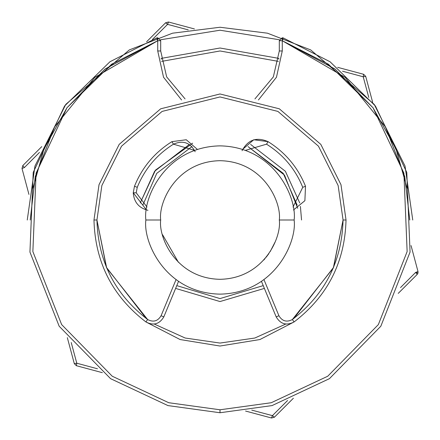 <?xml version="1.0" encoding="UTF-8"?>
<svg xmlns="http://www.w3.org/2000/svg" width="440" height="440" viewBox="0 0 440 440"><rect width="100%" height="100%" fill="white"/><g stroke="black" fill="none" stroke-linecap="round" stroke-linejoin="round"><path stroke-width="0.66" d="M30.217 220L35.255 176.572L54.659 126.841L94.826 77.352L157.729 40.727L104.929 69.086L66.952 107.784L43.912 149.221L32.885 188.298M160.54 39.776L220 30.217L279.461 39.776L220 30.217L160.54 39.776M409.783 220L404.745 176.572L385.341 126.841L345.175 77.352L282.271 40.727L335.071 69.086L373.049 107.784L396.088 149.221L407.116 188.298M412.748 220L405.036 166.029L374.198 104.352L310.706 49.929L267.443 33.187L220 27.253L172.557 33.187L129.294 49.929L65.802 104.352L34.964 166.029L27.253 220L34.964 166.029L65.802 104.352L129.294 49.929L172.557 33.187L220 27.253L267.443 33.187L310.706 49.929L374.198 104.352L405.036 166.029L412.748 220M278.388 61.38L220 50.974L161.612 61.38L220 50.974L278.388 61.38M161.161 58.388L220 48.01L278.839 58.388L220 48.01L161.161 58.388M156.756 37.928L157.729 40.727L157.729 37.763L156.756 37.928L157.729 37.763L160.694 40.727L160.694 50.974L157.729 50.974L163.526 77.22L181.572 99.974L163.526 77.22L157.729 50.974L157.729 40.727L156.756 37.928L109.934 61.771L64.559 106.029L33.22 172.425L29.942 252.071L59.169 326.233L110.567 378.664L167.943 405.581L220 412.748L220 409.783L168.746 402.727L112.25 376.228L61.644 324.594L32.863 251.576L36.091 173.156L66.952 107.778L111.623 64.207L157.729 40.727L111.623 64.207L66.952 107.778L36.091 173.156L32.863 251.576L61.644 324.594L112.25 376.228L168.746 402.727L220 409.783L271.255 402.727L327.75 376.228L378.356 324.594L407.138 251.576L403.909 173.156L373.049 107.778L328.377 64.207L282.271 40.727L282.271 37.763L279.307 40.727L282.271 40.727L282.271 50.974L276.474 77.22L258.429 99.974L276.474 77.22L282.271 50.974L282.271 40.727L283.245 37.928L330.066 61.771L375.441 106.029L406.78 172.425L410.058 252.071L380.831 326.233L329.434 378.664L272.058 405.581L220 412.748L167.943 405.581L110.567 378.664L59.169 326.233L29.942 252.071L33.22 172.425L64.559 106.029L109.934 61.771L156.756 37.928M185.075 98.912L166.656 76.896L160.694 50.974L166.656 76.896L185.075 98.912M279.307 40.727L282.271 37.763L283.245 37.928L282.271 37.763L282.271 40.727L279.307 40.727L279.307 50.974L279.307 40.727M254.925 98.912L273.345 76.896L279.307 50.974L282.271 50.974L279.307 50.974L273.345 76.896L254.925 98.912M278.817 58.57L278.735 59.208M161.266 59.208L161.178 58.559M220 409.783L220 412.748L272.058 405.581L329.434 378.664L380.831 326.233L410.058 252.071L406.78 172.425L375.441 106.029L330.066 61.771L283.245 37.928L282.271 40.727L328.377 64.207L373.049 107.778L403.909 173.156L407.138 251.576L378.356 324.594L327.75 376.228L271.255 402.727L220 409.783M157.729 37.763L157.729 40.727L160.694 40.727L157.729 37.763M157.729 50.974L160.694 50.974L160.694 40.727L157.729 40.727L157.729 50.974M411.043 245.559L418 271.519L418 273.053L417.23 274.384L418 273.053L415.635 272.421L417.23 274.384L398.228 293.387M337.656 67.331L363.616 74.288L365.712 76.384L363.215 76.786L368.775 97.455L363.215 76.786L342.546 71.225M417.23 274.384L415.635 272.421L400.516 287.573L415.635 272.421L418 273.053L418 271.519L415.635 272.421L418 271.519M251.74 410.113L272.421 415.635L287.573 400.516M188.26 29.887L167.58 24.365L152.427 39.485M39.485 152.427L24.365 167.58L39.485 152.427M102.344 372.669L76.384 365.712L76.786 363.215L97.455 368.775M67.331 337.656L74.288 363.616L76.786 363.215L76.384 365.712L74.288 363.616L76.786 363.215L71.225 342.546M146.614 41.773L165.616 22.77L168.482 22L194.441 28.958M293.387 398.228L274.384 417.23L271.519 418L245.559 411.043M28.958 194.441L22 168.482L24.365 167.58L22 168.482L22.77 165.616L41.773 146.614M365.712 76.384L363.616 74.288L363.215 76.786L365.712 76.384L372.669 102.344M271.519 418L272.421 415.635L274.384 417.23L272.421 415.635L271.519 418L274.384 417.23M363.215 76.786L363.616 74.288M168.482 22L167.58 24.365L168.482 22L165.616 22.77L167.58 24.365L165.616 22.77M74.288 363.616L76.384 365.712M22.77 165.616L24.365 167.58L22.77 165.616L22 168.482M294.135 220C297.11 241.687 274.868 293.123 220 294.135C165.132 293.123 142.89 241.687 145.865 220C142.89 241.687 165.132 293.123 220 294.135C274.868 293.123 297.11 241.687 294.135 220L279.307 220C281.688 237.347 263.896 278.498 220 279.307C176.105 278.498 158.312 237.347 160.694 220L145.865 220L160.694 220C158.312 237.347 176.105 278.498 220 279.307C263.896 278.498 281.688 237.347 279.307 220C281.688 202.653 263.896 161.502 220 160.694C176.105 161.502 158.312 202.653 160.694 220C158.312 202.653 176.105 161.502 220 160.694C263.896 161.502 281.688 202.653 279.307 220L294.135 220C297.11 198.314 274.868 146.878 220 145.865C165.132 146.878 142.89 198.314 145.865 220C142.89 198.314 165.132 146.878 220 145.865C274.868 146.878 297.11 198.314 294.135 220M263.23 285.62L220 298.579L176.77 285.62L220 298.579L263.23 285.62M175.615 288.409L220 301.548L264.385 288.409L220 301.548L175.615 288.409M147.637 319.534L145.888 321.932C153.45 325.87 159.429 324.181 163.823 316.877L161.084 315.744L176.022 279.68L161.084 315.744C157.79 321.222 153.307 322.487 147.637 319.534C114.939 294.404 98.043 261.223 96.938 220C98.043 261.223 114.939 294.404 147.637 319.534C153.307 322.487 157.79 321.222 161.084 315.744L163.823 316.877L178.508 281.435L163.823 316.877C159.429 324.181 153.45 325.87 145.888 321.932C112.409 296.197 95.101 262.218 93.973 220L96.938 220L93.973 220L99.017 184.712L119.18 144.386L160.694 108.801L220 93.973L279.307 108.801L320.82 144.386L340.984 184.712L346.027 220C344.9 262.218 327.591 296.197 294.113 321.932L292.364 319.534C325.061 294.404 341.957 261.223 343.062 220L346.027 220L340.984 184.712L320.82 144.386L279.307 108.801L220 93.973L160.694 108.801L119.18 144.386L99.017 184.712L93.973 220C95.101 262.218 112.409 296.197 145.888 321.932L180.081 339.537L220 346.027L259.919 339.537L294.113 321.932L259.919 339.537L220 346.027L180.081 339.537L145.888 321.932L147.637 319.534L106.678 267.977L96.938 220L101.86 185.543L121.55 146.163L162.09 111.419L220 96.938L277.91 111.419L318.45 146.163L338.14 185.543L343.062 220C341.957 261.223 325.061 294.404 292.364 319.534C286.693 322.487 282.211 321.222 278.916 315.744L263.978 279.68L278.916 315.744C282.211 321.222 286.693 322.487 292.364 319.534L333.322 267.977L343.062 220L333.597 267.333L293.838 318.45M285.62 324.104L254.821 338.03L220 343.062L185.18 338.03L154.38 324.104L185.18 338.03L220 343.062L254.821 338.03L285.62 324.104M297.704 208.28L284.504 175.12L248.039 146.591L283.245 173.365L297.159 205.134M191.961 146.591L156.756 173.365L142.84 205.134L156.756 173.365L191.961 146.591M292.364 319.534L294.113 321.932C327.591 296.197 344.9 262.218 346.027 220L343.062 220L338.14 185.543L318.45 146.163L277.91 111.419L220 96.938L162.09 111.419L121.55 146.163L101.86 185.543L96.938 220L106.403 267.333L146.163 318.45M192.649 143.176L155.496 170.11L140.256 202.956L154.616 171.27L189.365 144.424M250.635 144.424L285.384 171.27L299.745 202.956L285.384 171.27L250.635 144.424M300.405 206.404L301.548 220M195.156 151.745C190.251 142.571 183.018 140.047 173.47 144.177C156.739 154.66 144.666 169.048 137.253 187.341L136.219 192.786L147.004 207.053L136.219 192.786L133.249 192.786L146.542 210.001M178.415 262.284L162.541 234.685L178.415 262.284M242.055 150.733C247.946 139.717 256.619 136.692 268.081 141.653C285.373 152.482 297.847 167.349 305.509 186.252L304.887 200.706L293.458 210.001L304.887 200.706L305.509 186.252L302.748 187.341C295.334 169.048 283.261 154.66 266.53 144.177L245.427 150.364L266.53 144.177C283.261 154.66 295.334 169.048 302.748 187.341L292.996 207.053L302.748 187.341L305.509 186.252C297.847 167.349 285.373 152.482 268.081 141.653L266.53 144.177L268.081 141.653L253.743 139.75L242.605 149.397M147.956 210.309C138.881 207.972 133.98 202.131 133.249 192.786L134.492 186.252C142.153 167.349 154.627 152.482 171.919 141.653L186.257 139.75L197.395 149.397L186.257 139.75L171.919 141.653C154.627 152.482 142.153 167.349 134.492 186.252L133.249 192.786L136.219 192.786L137.253 187.341L134.492 186.252L137.253 187.341C144.666 169.048 156.739 154.66 173.47 144.177L171.919 141.653L173.47 144.177L194.573 150.364M263.774 260.013L265.062 258.561M266.134 257.268L268.818 253.671M276.177 316.877L261.492 281.435L276.177 316.877C280.572 324.181 286.55 325.87 294.113 321.932C286.55 325.87 280.572 324.181 276.177 316.877L278.916 315.744L276.177 316.877M274.962 242.286L270.215 251.554"/></g></svg>

